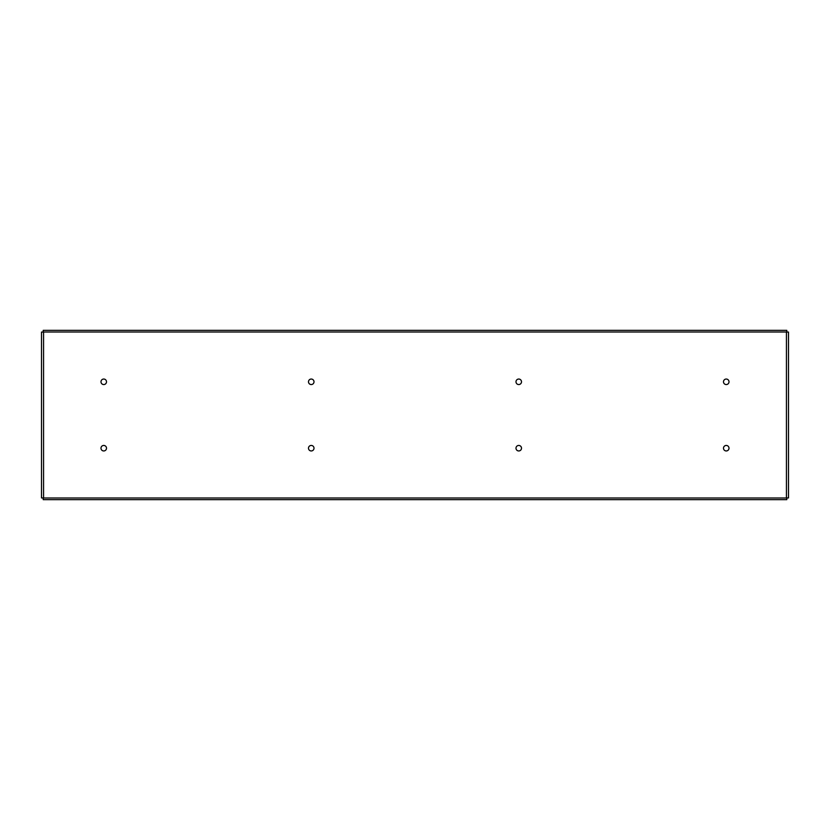 <?xml version="1.0" encoding="UTF-8"?>
<svg xmlns="http://www.w3.org/2000/svg" width="830" height="830" viewBox="0 0 830 830"><rect width="100%" height="100%" fill="white"/><g stroke="black" fill="none" stroke-linecap="round" stroke-linejoin="round"><path stroke-width="1.25" d="M788.5 497.938L788.5 332.062L786.778 332.062L786.778 330.34L43.222 330.34L43.222 332.062L41.5 332.062L41.5 497.938L43.222 497.938L43.222 499.66L786.778 499.66L786.778 497.938L788.5 497.938M43.575 332L43.575 498L786.425 498L786.425 332L43.575 332M100.99 381.8A2.76 2.76 0 0 1 105.13 379.414A2.76 2.76 0 0 1 105.13 384.186A2.76 2.76 0 0 1 100.99 381.8M100.99 448.2A2.76 2.76 0 0 1 105.13 445.814A2.76 2.76 0 0 1 105.13 450.586A2.76 2.76 0 0 1 100.99 448.2M308.49 381.8A2.76 2.76 0 0 1 312.63 379.414A2.76 2.76 0 0 1 312.63 384.186A2.76 2.76 0 0 1 308.49 381.8M308.49 448.2A2.76 2.76 0 0 1 312.63 445.814A2.76 2.76 0 0 1 312.63 450.586A2.76 2.76 0 0 1 308.49 448.2M515.99 381.8A2.76 2.76 0 0 1 520.13 379.414A2.76 2.76 0 0 1 520.13 384.186A2.76 2.76 0 0 1 515.99 381.8M515.99 448.2A2.76 2.76 0 0 1 520.13 445.814A2.76 2.76 0 0 1 520.13 450.586A2.76 2.76 0 0 1 515.99 448.2M723.49 381.8A2.76 2.76 0 0 1 727.63 379.414A2.76 2.76 0 0 1 727.63 384.186A2.76 2.76 0 0 1 723.49 381.8M723.49 448.2A2.76 2.76 0 0 1 727.63 445.814A2.76 2.76 0 0 1 727.63 450.586A2.76 2.76 0 0 1 723.49 448.2"/></g></svg>
